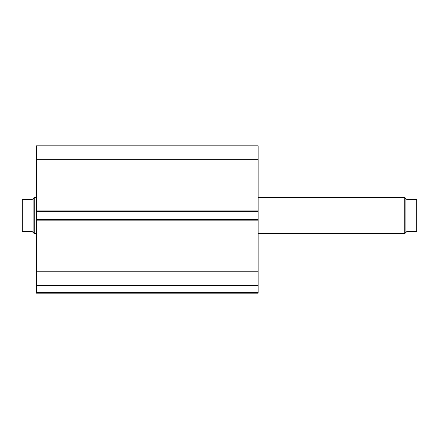 <?xml version="1.0" encoding="UTF-8"?>
<svg xmlns="http://www.w3.org/2000/svg" width="439" height="439" viewBox="0 0 439 439"><rect width="100%" height="100%" fill="white"/><g stroke="black" fill="none" stroke-linecap="round" stroke-linejoin="round"><path stroke-width="0.66" d="M405.131 233.224L405.131 197.83L404.769 197.468L404.769 233.586L406.937 231.419L417.05 231.419L416.326 231.419L416.326 199.635L406.937 199.635L405.131 197.83M258.143 233.586L404.769 233.586M258.143 197.468L404.769 197.468M33.869 197.83L32.063 199.635L21.95 199.635L22.674 199.635L22.674 231.419L21.95 231.419L32.063 231.419L33.869 233.224L33.869 197.83L34.231 197.468L36.399 197.468M33.869 233.224L34.231 233.586L34.231 197.468M36.399 233.586L34.231 233.586M21.95 231.419L21.95 199.635M416.326 199.635L417.05 199.635L416.326 199.635M417.05 231.419L417.05 199.635M258.143 220.148L36.399 220.148L36.399 219.429L258.143 219.429L258.143 293.175L36.399 293.175L36.399 292.451L258.143 292.451M36.399 211.625L36.399 145.825L258.143 145.825L258.143 211.625L36.399 211.625L36.399 219.429M258.143 219.429L258.143 211.625M258.143 285.69L36.399 285.69L36.399 220.148M36.399 285.69L36.399 292.451M36.399 159.28L258.143 159.28M258.143 271.774L36.399 271.774M36.399 285.229L258.143 285.229M36.399 210.907L258.143 210.907"/></g></svg>
